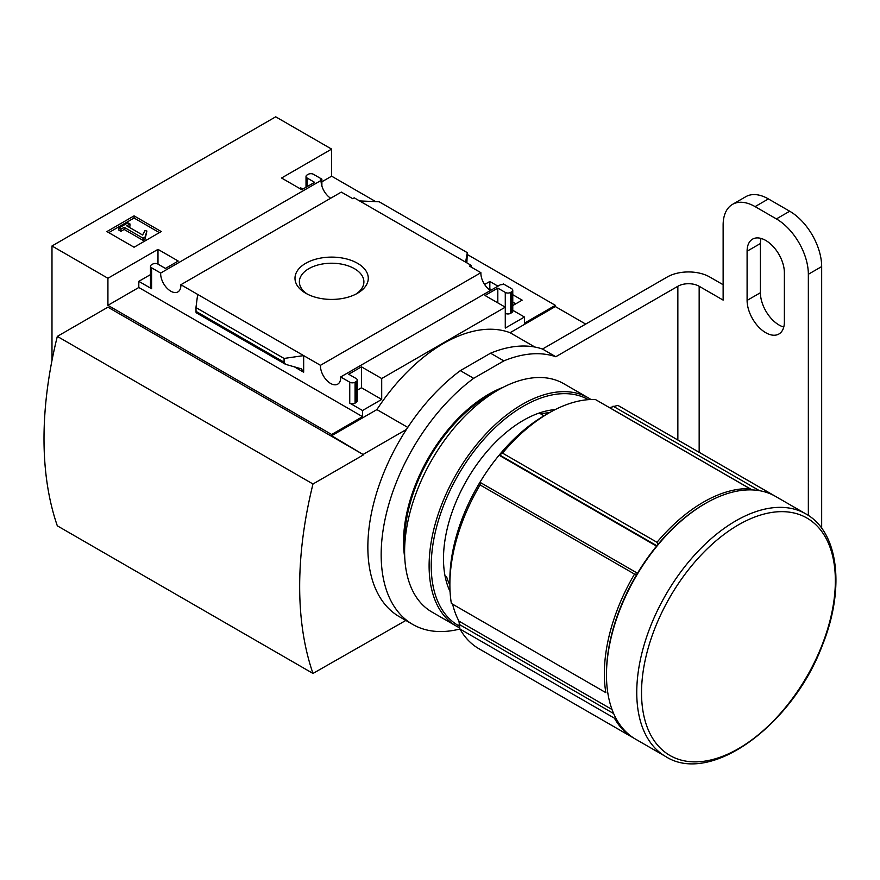 <?xml version="1.0" encoding="UTF-8"?>
<svg xmlns="http://www.w3.org/2000/svg" width="880" height="880" viewBox="0 0 880 880"><rect width="100%" height="100%" fill="white"/><g stroke="black" fill="none" stroke-linecap="round" stroke-linejoin="round"><path stroke-width="1.32" d="M488.928 289.366L489.83 288.849L491.568 289.85M512.765 302.093L515.768 303.82M330.671 198.231A14.311 8.261 60 0 1 321.101 180.422L320.397 180.015L321.882 179.157L313.522 174.328A3.762 2.178 0 0 0 308.198 174.328L307.131 174.944A3.762 2.178 0 0 0 306.02 176.484A3.762 2.178 0 0 0 307.131 178.013L314.589 182.325L301.807 189.706L281.556 178.013L331.628 149.105L331.628 176.176L375.727 201.63M467.302 254.507L555.346 305.327L555.346 306.559L585.706 324.093M331.628 149.105L275.704 116.82L51.986 245.982L107.921 278.267L157.982 249.359L178.233 261.052L165.44 268.433L157.982 264.121A3.762 2.178 0 0 0 152.658 264.121L151.591 264.737A3.762 2.178 0 0 0 150.491 266.277A3.762 2.178 0 0 0 151.591 267.817L160.666 273.053L321.101 180.422M490.468 290.488A14.311 8.261 60 0 1 480.898 272.679L469.535 266.123L471.02 265.265L471.02 266.981M501.864 284.79L501.105 284.35L340.67 376.97L349.745 382.206A3.762 2.178 0 0 0 355.069 382.206L356.136 381.601A3.762 2.178 0 0 0 357.236 380.061A3.762 2.178 0 0 0 356.136 378.521L348.678 374.22L361.46 366.839L381.7 378.521L505.274 307.175L485.034 295.493L497.816 288.112L505.274 292.413A3.762 2.178 0 0 0 510.598 292.413L511.665 291.797A3.762 2.178 0 0 0 512.765 290.257A3.762 2.178 0 0 0 511.665 288.728L503.36 283.932L501.864 284.79M484.594 284.482L489.83 281.468L489.83 288.849M512.765 294.712L522.159 300.135L512.765 305.558M489.83 281.468L497.959 286.165M471.02 265.265L354.211 197.824L352.726 198.682L341.308 192.093L180.873 284.724L320.463 365.31L480.898 272.679M321.882 179.157L321.882 186.043M357.544 263.307A36.641 21.153 180 0 1 357.544 293.227A36.641 21.153 180 0 1 305.723 293.227A36.641 21.153 180 0 1 305.723 263.307A36.641 21.153 180 0 1 357.544 263.307M302.863 189.09L300.74 187.858L299.673 188.474M505.274 292.413L505.274 328.086L524.447 317.02L524.447 323.169L555.346 305.327M321.882 181.797L331.628 176.176M134.068 247.236L161.238 231.561L134.068 215.875L106.909 231.561L134.068 247.236M160.666 273.053A14.311 8.261 -120 0 0 166.65 287.793A14.311 8.261 -120 0 0 177.925 291.896A14.311 8.261 -120 0 0 180.873 284.724M320.463 365.31A14.311 8.261 -120 0 0 326.447 380.05A14.311 8.261 -120 0 0 337.722 384.153A14.311 8.261 -120 0 0 340.67 376.97M524.447 317.02L512.765 310.277M107.921 278.267L107.921 305.327L331.628 434.489L331.628 435.721L363.594 454.784L107.921 307.175L57.321 336.391L312.983 484A366.707 211.717 120 0 0 312.983 673.442L405.845 620.444M51.986 245.982L51.986 360.426M331.628 434.489L362.527 416.658L362.527 410.509L381.7 399.432L361.46 387.75L357.236 390.181M555.346 306.559L510.07 332.706A147.73 85.294 -60 0 0 376.904 409.585L331.628 435.721M381.7 378.521L381.7 399.432M349.745 382.206L349.745 403.128A3.762 2.178 0 0 0 355.069 403.128L356.136 402.512A3.762 2.178 0 0 0 357.236 400.972L357.236 380.061M349.745 403.128L362.527 410.509M303.666 372.218L303.666 355.608L284.075 358.446L284.075 362.208L285.505 364.309L301.367 368.852L303.666 372.218L294.107 366.696M285.505 364.309L196.086 312.686L195.954 307.571L197.67 294.415M150.491 274.604L138.809 281.347L151.591 288.728A3.762 2.178 0 0 1 150.491 287.188L150.491 266.277M511.665 291.797L511.665 312.708A3.762 2.178 0 0 0 512.765 311.179L512.765 290.257M511.665 312.708L510.598 313.324A3.762 2.178 0 0 1 505.274 313.324M466.862 262.856L467.302 252.659L465.597 262.119M359.59 200.926L379.181 201.784L467.302 252.659M608.663 407.165A134.079 77.418 -60 0 1 609.664 407.66L617.837 405.372L772.31 494.56A140.107 80.894 -60 0 1 773.476 495.209A140.107 80.894 -60 0 1 774.532 495.836M634.436 738.485A140.107 80.894 -60 0 1 633.369 737.88A140.107 80.894 -60 0 1 614.416 718.179L459.943 629.002L458.942 621.126A134.079 77.418 -60 0 1 452.617 604.186M656.986 542.289A140.107 80.894 -60 0 1 749.848 488.675L595.375 399.498A140.107 80.894 -60 0 0 548.955 412.962A140.107 80.894 -60 0 0 502.524 453.112L656.986 542.289L657.844 544.555A138.6 80.025 -60 0 1 704.484 503.987L705.551 503.371A140.107 80.894 -60 0 1 775.61 496.441L805.882 513.92C838.981 532.136 845.152 589.061 822.349 645.315C792.616 725.076 710.6 785.389 665.775 756.591A140.107 80.894 -60 0 1 636.757 692.45A140.107 80.894 -60 0 1 697.906 551.452A140.107 80.894 -60 0 1 805.882 513.92M617.837 405.372A140.107 80.894 -60 0 1 619.003 406.021L773.476 495.209M633.369 737.88L478.896 648.703A140.107 80.894 -60 0 1 459.943 629.002A152.163 87.846 120 0 1 412.676 624.393L399.366 616.704A152.163 87.846 120 0 1 373.395 504.493A152.163 87.846 120 0 1 460.339 370.634L490.545 353.199A152.163 87.846 120 0 1 542.487 349.041L667.194 277.035A30.129 17.391 180 0 1 709.808 277.035L723.129 284.724M665.775 756.591L635.492 739.112A140.107 80.894 -60 0 1 606.474 674.971L606.474 673.739A138.6 80.025 -60 0 1 636.911 574.2L634.535 574.101A140.107 80.894 -60 0 0 605.836 692.637L451.363 603.46A140.107 80.894 -60 0 1 449.878 584.562L449.878 579.645A134.079 77.418 -60 0 1 479.71 482.691A134.079 77.418 -60 0 1 499.103 455.224A134.079 77.418 -60 0 1 544.687 415.426L548.955 412.962M656.546 546.128L499.103 455.224L502.524 453.112M510.07 332.706L534.93 347.061M376.904 409.585L407.77 427.405M406.45 429.429L363.594 454.168M449.878 585.178A106.876 61.71 -60 0 1 446.699 577.06L445.071 576.114M363.594 454.784L312.983 484M544.038 415.8L539.231 413.028M606.474 674.971A140.107 80.894 -60 0 1 705.551 503.371M636.911 574.2A138.6 80.025 -60 0 1 657.844 544.555M449.878 584.562A140.107 80.894 -60 0 1 480.062 484.924L480.579 482.647L479.71 482.691M634.535 574.101L480.062 484.924M759.429 490.666L613.063 406.153M752.136 489.918L609.664 407.66M656.854 545.754L499.972 455.18M637.494 573.232L480.579 482.647M612.018 709.511L458.942 621.126M613.646 713.57L459.03 624.305M57.321 336.391A366.707 211.717 120 0 0 57.321 525.822L312.983 673.442M307.373 294.118A32.263 18.623 180 0 1 299.365 281.842A32.263 18.623 180 0 1 319.286 264.638A32.263 18.623 180 0 1 354.442 268.675A32.263 18.623 180 0 1 363.891 281.842A32.263 18.623 180 0 1 355.894 294.118M159.368 232.628L134.068 218.02L134.068 215.875M134.068 218.02L108.768 232.628M145.046 237.094L146.894 231.044L145.002 230.56L142.593 235.004L126.72 225.841L129.965 223.96L127.941 222.794L118.888 228.019L120.912 229.185L124.168 227.315L143.077 238.227L145.046 237.094L145.046 239.239L146.894 231.044M118.888 228.019L118.888 230.175L120.912 231.341L124.168 229.46L143.077 240.383L143.077 238.227M143.077 240.383L145.046 239.239M124.168 229.46L124.168 227.315M120.912 231.341L120.912 229.185M128.59 226.908L129.965 226.116L129.965 223.96M362.527 416.658L138.809 287.496L138.809 281.347M361.46 366.839L361.46 387.75M157.982 249.359L157.982 264.121M107.921 305.327L138.809 287.496M497.816 288.112L497.816 302.874M284.075 358.446L195.954 307.571M450.076 591.613A112.992 65.241 -60 0 1 443.487 558.734A112.992 65.241 -60 0 1 523.38 420.343A112.992 65.241 -60 0 1 555.148 409.607M459.382 626.109A130.317 75.24 -60 0 1 431.233 565.807A130.317 75.24 -60 0 1 488.015 434.775A130.317 75.24 -60 0 1 588.379 399.652M459.723 627.88A131.824 76.109 -60 0 1 456.412 626.153A131.824 76.109 -60 0 1 429.11 565.807A131.824 76.109 -60 0 1 486.651 433.136A131.824 76.109 -60 0 1 588.225 397.826A131.824 76.109 -60 0 1 590.909 399.509M456.412 626.153L431.904 612.007A131.824 76.109 -60 0 1 404.602 551.661A131.824 76.109 -60 0 1 497.816 390.203A131.824 76.109 -60 0 1 563.728 383.68L588.225 397.826M540.859 413.963A106.876 61.71 -60 0 1 549.483 412.665M404.602 551.661L404.602 541.2A119.02 68.717 -60 0 1 488.763 395.439L497.816 390.203M821.667 528.209L821.667 266.585A45.199 26.092 -120 0 0 789.712 211.233L768.405 198.924A45.199 26.092 -120 0 0 745.8 196.691L732.49 204.38A45.199 26.092 -120 0 0 723.129 225.071L723.129 300.102L699.16 286.264A15.07 8.701 180 0 0 677.853 286.264L555.797 356.73L542.487 349.041M808.346 515.438L808.346 274.274A45.199 26.092 -120 0 0 776.391 218.911L755.084 206.613A45.199 26.092 -120 0 0 732.49 204.38M784.377 321.937L784.377 272.734A26.367 15.224 -120 0 0 772.871 246.202A26.367 15.224 -120 0 0 752.554 239.14A26.367 15.224 -120 0 0 747.098 251.207L747.098 300.41A26.367 15.224 -120 0 0 758.604 326.942A26.367 15.224 -120 0 0 778.921 334.004A26.367 15.224 -120 0 0 784.377 321.937M761.024 238.414A26.367 15.224 -120 0 0 760.408 243.518L760.408 292.721A26.367 15.224 -120 0 0 783.772 327.041M555.797 356.73A152.163 87.846 120 0 0 503.866 360.888L473.66 378.323A152.163 87.846 120 0 0 386.705 512.182A152.163 87.846 120 0 0 412.676 624.393M503.107 387.332A120.527 69.586 120 0 0 404.756 557.678M473.66 378.323L460.339 370.634M503.866 360.888L490.545 353.199M641.531 692.714A137.049 79.123 -60 0 1 786.896 511.874A137.049 79.123 -60 0 1 786.896 705.694A137.049 79.123 -60 0 1 641.531 692.714M151.591 267.817L151.591 288.728M355.069 382.206L355.069 403.128M356.136 381.601L356.136 402.512M510.598 292.413L510.598 313.324M307.131 178.013L307.131 186.626M284.075 362.208L195.954 311.333M755.084 206.613L768.405 198.924M776.391 218.911L789.712 211.233M808.346 274.274L821.667 266.585M747.098 300.41L760.408 292.721M747.098 251.207L760.408 243.518M699.16 452.298L699.16 286.264M677.853 440L677.853 286.264M306.02 176.484L306.02 187.264"/></g></svg>
